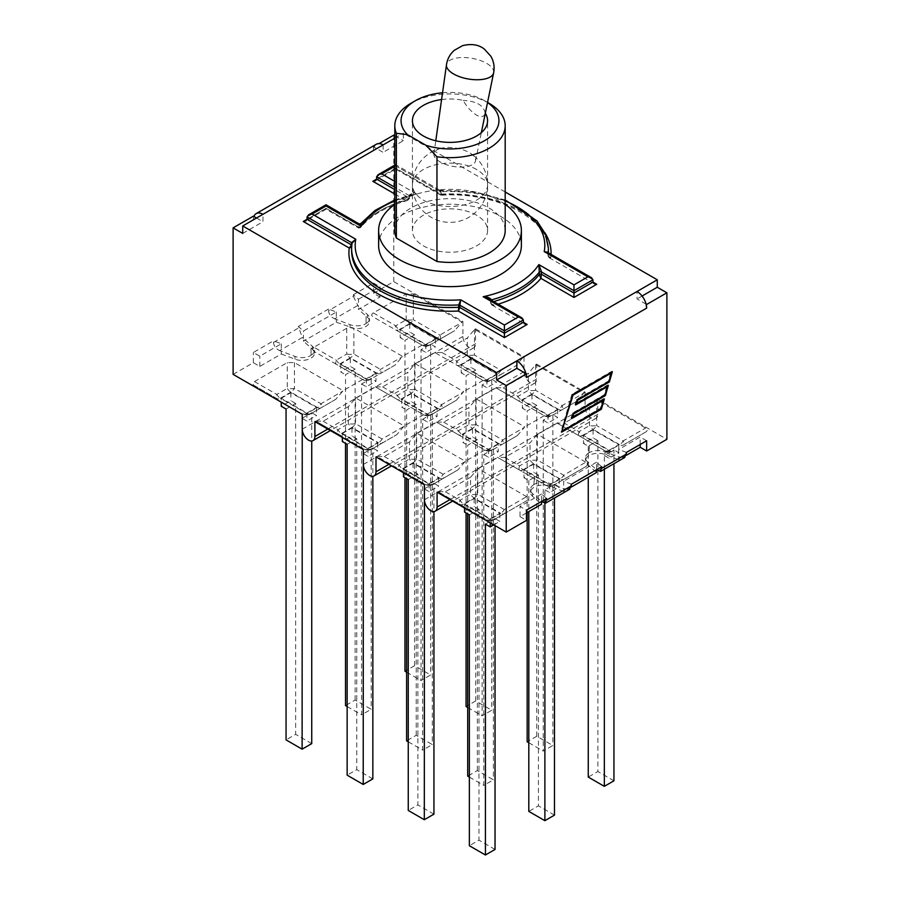 <?xml version="1.0" encoding="UTF-8"?>
<svg xmlns="http://www.w3.org/2000/svg" width="900" height="900" viewBox="0 0 900 900"><rect width="100%" height="100%" fill="white"/><g stroke="black" fill="none" stroke-linecap="round" stroke-linejoin="round"><path stroke-width="0.67" stroke-dasharray="4.5 3.38" d="M441.585 99.551A37.575 21.69 180 0 1 463.185 100.373C466.594 106.65 471.06 111.589 476.561 115.166C481.421 117.562 484.29 116.865 485.179 113.074A37.575 21.69 180 0 1 485.325 113.299M476.561 215.201A37.575 21.69 0 0 0 435.623 210.499A37.575 21.69 0 0 0 412.425 230.535A37.575 21.69 0 0 0 450 252.225A37.575 21.69 0 0 0 487.575 230.535A37.575 21.69 0 0 0 476.561 215.201M489.026 103.264A55.193 31.86 0 0 0 410.974 103.264M442.53 92.767A48.926 28.249 180 0 1 484.594 100.71A48.926 28.249 180 0 1 487.53 102.555M394.808 230.535A55.193 31.86 180 0 1 450 198.675A55.193 31.86 180 0 1 505.192 230.535M505.192 204.401A71.381 41.209 0 0 0 394.808 204.401M378.619 245.43A71.381 41.209 180 0 1 450 204.221A71.381 41.209 180 0 1 521.381 245.43M485.179 113.074C483.806 105.401 476.483 101.171 463.185 100.373M439.841 148.669A21.094 9.259 9.8 0 0 433.946 153.821A21.094 9.259 9.8 0 0 446.299 164.678A21.094 9.259 9.8 0 0 469.676 165.893A21.094 9.259 9.8 0 0 475.526 160.999A21.094 9.259 9.8 0 0 470.329 153.225A21.094 9.259 9.8 0 0 441.45 148.23A21.094 9.259 9.8 0 0 439.841 148.669M571.455 484.189L563.659 481.23L563.659 488.689L569.666 489.251M626.479 452.419L618.694 449.46L618.694 456.907L624.69 457.481M281.306 343.777L281.306 351.225L279.63 350.595C275.929 348.84 273.892 346.118 273.521 342.428L273.521 340.83L281.306 343.777L259.808 356.197L253.35 352.474L273.521 340.83M646.11 304.178L637.031 298.935L637.031 291.488M336.341 312.007L336.341 319.455L334.654 318.825C330.952 317.059 328.916 314.348 328.545 310.657L328.545 309.06L336.341 312.007L303.446 330.998L298.327 326.498L302.344 337.478L303.446 338.445L303.446 330.998M256.511 218.014L262.969 221.737L262.969 214.29M383.141 144.9L383.141 152.347L373.534 146.801L379.08 143.595M376.346 144.225A13.601 7.853 -120 0 0 374.062 147.105A13.601 7.853 60 0 0 373.534 150.446L373.534 146.801M548.325 252.787A98.392 56.812 180 0 1 548.01 255.735L548.01 253.395A1.429 0.821 0 0 0 547.999 253.463A1.429 0.821 0 0 0 548.426 254.059L549.146 257.67L550.733 257.726L548.01 255.735A1.429 0.821 0 0 0 547.999 255.803L547.999 255.803A1.429 0.821 0 0 0 548.426 256.387L550.733 257.726A101.081 58.354 0 0 0 551.048 254.362M549.146 257.67L547.999 255.803L547.999 253.474A1.429 0.821 0 0 0 547.999 253.474L547.144 252.157L548.426 254.059L592.954 279.765M548.111 252.664A98.392 56.812 0 0 1 548.01 253.395L547.751 252.45M440.426 190.35L441.619 194.726L440.134 193.871L440.134 191.531L439.279 191.047L439.864 190.226M544.837 232.706A101.081 58.354 0 0 0 441.619 194.726L395.606 168.165L395.606 169.065L395.606 168.165L440.134 193.871A1.429 0.821 -0 0 0 441.27 194.107L441.619 194.726L440.595 195.007L441.416 195.199M395.606 168.165L376.627 179.123L395.606 168.165L395.606 164.61L395.606 165.825L440.134 191.531A1.429 0.821 0 0 0 441.27 191.768A98.392 56.812 0 0 1 548.392 248.355M351.968 245.903L352.001 243.248A1.429 0.821 0 0 1 351.99 243.315L351.99 245.655A98.392 56.812 180 0 0 351.608 250.695L351.99 245.655A1.429 0.821 0 0 0 352.001 245.588A1.429 0.821 0 0 0 352.001 245.576A1.429 0.821 0 0 0 351.754 245.115M491.861 304.965L490.556 302.974L490.556 300.645A1.429 0.821 0 0 0 490.973 301.23L491.861 304.965L494.134 305.381L491.389 302.231A1.429 0.821 0 0 0 490.556 302.974A1.429 0.821 0 0 0 490.556 302.985A1.429 0.821 0 0 0 490.973 303.57L494.134 305.381A101.081 58.354 0 0 0 498.195 304.189M491.017 300.037A1.429 0.821 0 0 0 490.556 300.6M490.601 300.611L488.779 298.766L490.973 301.23L523.373 319.928M394.808 193.995L405.866 200.385L407.61 200.486L408.611 199.159A1.429 0.821 0 0 0 409.444 198.405A1.429 0.821 0 0 0 409.027 197.82L405.866 200.385A101.081 58.354 0 0 0 359.066 227.407L358.425 227.036A1.429 0.821 180 0 0 360.731 226.8L358.425 227.036L358.425 224.696A1.429 0.821 -0 0 0 360.731 224.46L360.495 227.7C370.395 215.651 386.089 206.584 407.554 200.509M359.066 227.407L326.025 208.328L307.046 219.285L326.025 208.328L326.025 209.239L326.025 205.999L358.425 224.696L359.179 223.942M360.776 223.627L360.731 224.46A98.392 56.812 0 0 1 408.611 196.819L411.75 194.58L416.835 194.153C413.01 193.162 410.411 193.612 409.027 195.48L409.027 197.82L394.808 189.619M505.192 191.993L403.38 133.211L403.38 140.67L383.141 152.347M394.808 138.161L403.38 133.211M572.524 394.875L561.892 430.549L600.3 408.364L602.798 399.859M600.93 408.735L600.3 408.364M571.882 417.713L570.994 418.23L572.501 413.1L604.305 394.74L606.791 386.235M571.624 418.59L570.994 418.23M603.484 399.465L603.742 398.588L571.939 416.947L573.131 413.471L572.501 413.1M604.935 395.111L604.305 394.74M575.876 404.089L574.988 404.595L576.495 399.476L608.299 381.116L610.785 372.611M575.618 404.966L574.988 404.595M607.477 385.841L607.736 384.964L575.933 403.324L577.125 399.836L576.495 399.476M608.929 381.476L608.299 381.116M611.471 372.218L611.73 371.34L571.95 394.301L572.377 394.785M561.589 432.18L560.947 431.82L561.836 431.303M600.727 408.859L603.281 400.14M604.373 398.959L603.742 398.588M604.721 395.224L607.275 386.516M608.366 385.324L607.736 384.964M608.726 381.6L611.28 372.892M612.36 371.7L611.73 371.34M571.95 394.301L560.947 431.82M311.051 355.343L311.051 347.895L311.051 355.343A12.6 7.279 0 0 0 314.505 350.336A12.6 7.279 0 0 0 312.435 346.343L303.446 338.445L303.446 341.224L336.341 322.234L353.891 328.275L353.891 354.071A7.155 4.129 -60 0 1 350.314 357.851A7.155 4.129 60 0 1 346.736 354.071A7.155 2.385 180 0 0 353.891 354.071L380.441 369.405A7.155 2.385 -120 0 1 380.441 373.534L395.19 365.017L402.559 356.377L353.891 328.275M233.111 374.377L253.35 362.7L259.808 366.424L281.306 354.004L281.306 351.225L294.986 356.423A12.6 7.279 0 0 0 310.567 355.624M588.949 452.801L589.433 445.072L588.949 452.801A12.6 7.279 0 0 0 585.495 457.808A12.6 7.279 0 0 0 587.565 461.801L596.554 469.699L596.554 462.24L601.673 466.74M626.321 455.287L618.694 459.686L618.694 456.907L605.014 451.721A12.6 7.279 0 0 0 589.433 452.52M533.925 484.571L534.398 476.843L533.925 484.571A12.6 7.279 0 0 0 530.471 489.577A12.6 7.279 0 0 0 532.541 493.571L541.53 501.469L541.53 494.01L546.637 498.51M571.298 487.058L563.659 491.456L563.659 488.689L549.99 483.491A12.6 7.279 0 0 0 534.398 484.29M353.363 296.336L358.47 306.675L358.47 299.228L353.363 294.728L353.363 296.336L328.545 310.657M366.075 323.572L366.075 316.125L366.075 323.572A12.6 7.279 0 0 0 369.529 318.566A12.6 7.279 0 0 0 367.459 314.572L358.47 306.675L358.47 309.454L379.98 297.034L379.98 286.808L373.534 283.084L353.363 294.728M336.341 322.234L336.341 319.455L350.01 324.652A12.6 7.279 0 0 0 365.603 323.843M328.545 309.06L298.327 326.498M358.47 299.228L379.98 286.808M541.53 494.01L520.02 506.43L526.466 510.154M596.554 462.24L563.659 481.23M646.65 440.775L640.192 437.051L618.694 449.46M642.06 296.032L637.031 298.935M242.73 233.415L262.969 221.737M526.466 377.516A13.601 7.853 -120 0 0 525.938 373.556M253.89 216.495A13.601 7.853 -120 0 0 253.35 219.836L253.35 216.18M618.694 459.686L605.014 454.5A12.6 7.279 0 0 0 592.11 454.174A12.6 7.279 0 0 0 585.495 460.575A12.6 7.279 0 0 0 585.81 462.173L537.413 434.239L537.199 459.9A7.155 4.129 -60 0 1 533.621 463.68A7.155 4.129 60 0 1 530.044 459.9A7.155 2.385 180 0 0 537.199 459.9L563.749 475.234L585.81 462.173A12.6 7.279 0 0 0 587.565 464.569L596.554 472.466M563.659 491.456L549.99 486.27A12.6 7.279 0 0 0 545.827 485.257A12.6 7.279 0 0 0 530.471 492.345A12.6 7.279 0 0 0 532.541 496.339L541.53 504.236M526.466 512.933L520.02 516.656L520.02 506.43M640.192 444.499L640.192 437.051M281.306 354.004L294.986 359.19A12.6 7.279 0 0 0 307.89 359.516A12.6 7.279 0 0 0 314.505 353.115A12.6 7.279 0 0 0 314.19 351.517A12.6 7.279 0 0 0 312.435 349.121L303.446 341.224M259.808 366.424L259.808 356.197M253.35 362.7L253.35 352.474M346.736 328.275L313.92 347.231L336.251 360.124A7.155 4.129 -120 0 0 339.829 363.904L366.379 379.226A7.155 4.129 120 0 1 362.801 379.586L313.92 351.36L362.801 379.586L369.956 379.586A7.155 7.155 180 0 1 362.801 379.586L336.251 364.252A7.155 2.385 120 0 1 336.251 360.124L346.736 354.071L346.736 328.275L350.01 327.42A12.6 7.279 0 0 0 354.173 328.444A12.6 7.279 0 0 0 369.529 321.345A12.6 7.279 0 0 0 367.459 317.351L358.47 309.454M394.808 135.709L403.38 140.67M379.98 297.034L373.534 293.31L373.534 283.084M557.111 423.113L605.565 451.08L612.72 451.08A7.155 7.155 180 0 1 605.565 451.091L579.015 435.757A7.155 2.385 120 0 1 579.015 431.629A7.155 4.129 -120 0 0 582.592 435.409A7.155 4.129 -60 0 1 579.015 435.757L557.111 423.113L579.015 435.757L557.111 423.113L564.266 423.113L579.015 431.629L589.5 425.576A7.155 2.385 180 0 0 596.655 425.576A7.155 4.129 -60 0 1 593.077 429.356A7.155 4.129 60 0 1 589.5 425.576L589.5 408.544L564.266 423.113M604.339 469.226L604.339 455.49L613.946 449.933L613.946 463.68M597.881 440.662L593.077 437.884L583.459 443.441L588.262 446.209L597.881 440.662L597.881 771.525L588.262 777.071M588.262 446.209L588.262 477.248M613.946 780.795L597.881 771.525M604.339 455.49L609.143 458.269L618.75 452.711L613.946 449.933M645.536 432.135L623.205 445.039A7.155 4.129 60 0 1 619.627 444.679A7.155 4.129 120 0 0 623.205 440.899A7.155 2.385 -120 0 1 623.205 445.039L645.536 432.135C647.73 430.762 647.73 429.379 645.536 428.006L596.869 399.904L589.5 408.544M583.459 435.409L593.077 429.851L618.75 444.679L609.143 450.225L583.459 435.409L583.459 443.441M593.077 429.851L593.077 437.884M618.75 444.679L618.75 452.711M609.143 450.225L609.143 458.269M537.199 434.61L530.044 442.879L504.81 457.436L497.441 457.312L546.109 485.415L519.559 470.081A7.155 2.385 120 0 1 519.559 465.952A7.155 4.129 -120 0 0 523.136 469.733A7.155 4.129 -60 0 1 519.559 470.081L497.655 457.436L519.559 470.081M586.08 466.47L563.749 479.363A7.155 4.129 60 0 1 560.171 479.002A7.155 4.129 120 0 0 563.749 475.234A7.155 2.385 -120 0 1 563.749 479.363L553.264 485.415L550.204 486.349L546.109 485.415A7.155 4.129 120 0 0 549.686 485.055A7.155 4.129 -120 0 0 553.264 485.415A7.155 7.155 180 0 1 546.109 485.415A7.155 7.155 0 0 0 553.264 485.415L586.08 466.47L587.711 464.692L586.08 462.33M544.882 503.404L544.882 489.814L554.49 484.267L554.49 498.004M538.425 474.986L533.621 472.219L524.002 477.765L528.806 480.544L538.425 474.986L538.425 805.849L528.806 811.395M528.806 480.544L528.806 511.582M554.49 815.119L538.425 805.849M524.002 469.733L533.621 464.175L559.294 479.002L549.686 484.56L524.002 469.733L524.002 477.765M533.621 464.175L533.621 472.219M559.294 479.002L559.294 487.035L554.49 484.267M544.882 489.814L549.686 492.593L559.294 487.035M549.686 484.56L549.686 492.593M470.588 477.202L445.354 491.771L437.985 491.636L486.652 519.739L460.103 504.416A7.155 2.385 120 0 1 460.103 500.276L470.588 494.224A7.155 2.385 180 0 0 477.743 494.224L504.293 509.558A7.155 2.385 -120 0 1 504.293 513.686L493.808 519.739A7.155 7.155 180 0 1 486.652 519.739L493.808 519.739L526.624 500.794C528.817 499.41 528.817 498.037 526.624 496.665L477.956 468.562L470.588 477.202L470.588 494.224A7.155 4.129 60 0 0 474.165 498.004L463.68 504.056A7.155 4.129 -60 0 1 460.103 504.416L438.199 491.771L460.103 504.416M485.426 524.137L495.034 518.591L495.034 525.6M469.35 514.868L478.969 509.321L478.969 840.173L469.35 845.73M495.034 849.454L478.969 840.173M478.969 509.321L474.165 506.543L464.546 512.089M486.652 519.739L486.652 519.739A7.155 4.129 120 0 0 490.23 519.39A7.155 4.129 -120 0 0 493.808 519.739L493.808 519.739A7.155 7.155 0 0 1 486.652 519.739M526.624 500.794L504.293 513.686A7.155 4.129 60 0 1 500.715 513.337A7.155 4.129 120 0 0 504.293 509.558L526.624 496.665M464.546 504.056L474.165 498.51L499.838 513.337L490.23 518.884L464.546 504.056L464.546 508.005M474.165 498.51L474.165 506.543M499.838 513.337L499.838 521.37L495.034 518.591M490.23 518.884L490.23 522.832M493.774 524.869L499.838 521.37M576.844 401.243L562.095 409.759A7.155 4.129 60 0 1 558.517 409.399A7.155 4.129 120 0 0 562.095 405.63A7.155 2.385 -120 0 1 562.095 409.759L576.844 401.243L584.224 392.603L535.77 364.635L528.401 373.275L503.168 387.832L495.799 387.709L544.466 415.811L551.621 415.811A7.155 7.155 180 0 1 544.466 415.811L517.916 400.478A7.155 2.385 120 0 1 517.916 396.349A7.155 4.129 -120 0 0 521.494 400.129A7.155 4.129 -60 0 1 517.916 400.478L496.012 387.832M543.229 420.21L548.044 422.989L557.651 417.442L552.847 414.664L543.229 420.21L543.229 751.072L552.847 745.515L536.783 736.245L527.164 741.791M552.847 414.664L552.847 745.515M536.783 736.245L536.783 405.382L527.164 410.94L527.164 512.528M528.806 742.748L543.229 751.072M536.783 405.382L531.979 402.615L522.36 408.161L527.164 410.94M503.168 387.832L517.916 396.349L528.401 390.296A7.155 2.385 180 0 0 535.556 390.296A7.155 4.129 -60 0 1 531.979 394.076A7.155 4.129 60 0 1 528.401 390.296L528.401 373.275M522.36 400.129L531.979 394.571L557.651 409.399L548.044 414.956L522.36 400.129L522.36 408.161M531.979 394.571L531.979 402.615M557.651 409.399L557.651 417.442M548.044 414.956L548.044 422.989M517.387 435.566L502.639 444.082A7.155 4.129 60 0 1 499.061 443.734A7.155 4.129 120 0 0 502.639 439.954A7.155 2.385 -120 0 1 502.639 444.082L517.387 435.566L524.767 426.926L476.314 398.959L468.945 407.599L443.711 422.168L436.343 422.032L485.01 450.135L492.165 450.135A7.155 7.155 180 0 1 485.01 450.135L458.46 434.812A7.155 2.385 120 0 1 458.46 430.673A7.155 4.129 -120 0 0 462.037 434.452A7.155 4.129 -60 0 1 458.46 434.812L436.556 422.168M498.195 443.734L488.588 449.28L462.904 434.452L472.522 428.906L498.195 443.734L498.195 451.766L493.391 448.988L483.772 454.534L483.772 785.396L493.391 779.85L477.326 770.569L467.707 776.126M493.391 448.988L493.391 779.85M477.326 770.569L477.326 439.718L467.707 445.264L467.707 513.923M469.35 777.071L483.772 785.396M477.326 439.718L472.522 436.939L462.904 442.485L467.707 445.264M443.711 422.168L458.46 430.673L468.945 424.62A7.155 2.385 180 0 0 476.1 424.62A7.155 4.129 -60 0 1 472.522 428.4A7.155 4.129 60 0 1 468.945 424.62L468.945 407.599M472.522 428.906L472.522 436.939M462.904 434.452L462.904 442.485M483.772 454.534L488.588 457.312L498.195 451.766M488.588 449.28L488.588 457.312M409.478 441.923L384.255 456.491L376.886 456.368L425.554 484.459L399.004 469.136A7.155 2.385 120 0 1 399.004 465.007L409.478 458.955A7.155 2.385 180 0 0 416.644 458.955L443.183 474.277A7.155 2.385 -120 0 1 443.183 478.406L432.709 484.459A7.155 7.155 180 0 1 425.554 484.459L432.709 484.459L457.931 469.901L465.311 461.261L416.858 433.282L409.478 441.923L409.478 458.955A7.155 4.129 60 0 0 413.066 462.724L402.581 468.776A7.155 4.129 -60 0 1 399.004 469.136L425.554 484.459A7.155 4.129 120 0 0 429.131 484.11A7.155 4.129 -120 0 0 432.709 484.459L432.709 484.459A7.155 7.155 0 0 1 425.554 484.459M457.931 469.901L443.183 478.406A7.155 4.129 60 0 1 439.605 478.058A7.155 4.129 120 0 0 443.183 474.277L465.086 461.632M424.316 488.869L433.935 483.311L433.935 511.549M408.251 479.588L417.87 474.041L417.87 804.893L408.251 810.45M433.935 814.174L417.87 804.893M417.87 474.041L413.066 471.262L403.447 476.82M403.447 468.776L413.066 463.23L438.739 478.058L429.131 483.604L403.447 468.776L403.447 472.725M413.066 463.23L413.066 471.262M438.739 478.058L438.739 486.09L433.935 483.311M424.451 488.936L429.131 491.636L438.739 486.09M429.131 483.604L429.131 491.636M456.817 365.209L483.356 380.531A7.155 4.129 120 0 0 486.934 380.183A7.155 4.129 -120 0 0 490.522 380.531L500.996 374.479A7.155 4.129 60 0 1 497.419 374.13A7.155 4.129 120 0 0 500.996 370.35A7.155 2.385 -120 0 1 500.996 374.479L515.745 365.963L523.114 357.322L474.671 329.355L467.291 337.995L442.069 352.564L434.689 352.44L483.356 380.531L490.522 380.531A7.155 7.155 180 0 1 483.356 380.531L456.817 365.209A7.155 2.385 120 0 1 456.817 361.069A7.155 4.129 -120 0 0 460.395 364.849A7.155 4.129 -60 0 1 456.817 365.209L434.914 352.564M482.13 384.941L486.934 387.709L496.553 382.162L491.749 379.384L482.13 384.941L482.13 715.793L491.749 710.246L475.684 700.965L466.065 706.523M491.749 379.384L491.749 710.246M475.684 700.965L475.684 370.114L466.065 375.66L466.065 512.966M467.707 707.467L482.13 715.793M475.684 370.114L470.869 367.335L461.261 372.881L466.065 375.66M442.069 352.564L456.817 361.069L467.291 355.027A7.155 2.385 180 0 0 474.446 355.027A7.155 4.129 -60 0 1 470.869 358.796A7.155 4.129 60 0 1 467.291 355.027L467.291 337.995M461.261 364.849L470.869 359.303L496.553 374.13L486.934 379.676L461.261 364.849L461.261 372.881M470.869 359.303L470.869 367.335M496.553 374.13L496.553 382.162M486.934 379.676L486.934 387.709M456.289 400.298L441.54 408.803A7.155 4.129 60 0 1 437.963 408.454A7.155 4.129 120 0 0 441.54 404.674A7.155 2.385 -120 0 1 441.54 408.803L456.289 400.298L463.657 391.657L415.215 363.679L407.835 372.319L382.613 386.887L375.233 386.764L423.9 414.855L431.055 414.855A7.155 7.155 180 0 1 423.9 414.855L397.361 399.532A7.155 2.385 120 0 1 397.361 395.404A7.155 4.129 -120 0 0 400.939 399.173A7.155 4.129 -60 0 1 397.361 399.532L375.457 386.887M437.096 408.454L427.478 414L401.805 399.173L411.412 393.626L437.096 408.454L437.096 416.486L432.293 413.707L422.674 419.265L422.674 750.116L432.293 744.57L416.228 735.289L406.609 740.846M432.293 413.707L432.293 744.57M416.228 735.289L416.228 404.438L406.609 409.984L406.609 478.642M408.251 741.791L422.674 750.116M416.228 404.438L411.412 401.659L401.805 407.216L406.609 409.984M382.613 386.887L397.361 395.404L407.835 389.351A7.155 2.385 180 0 0 414.99 389.351A7.155 4.129 -60 0 1 411.412 393.131A7.155 4.129 60 0 1 407.835 389.351L407.835 372.319M411.412 393.626L411.412 401.659M401.805 399.173L401.805 407.216M422.674 419.265L427.478 422.044L437.096 416.486M427.478 414L427.478 422.044M348.379 406.654L323.156 421.211L315.776 421.088L364.444 449.19L337.905 433.856A7.155 2.385 120 0 1 337.905 429.728L348.379 423.675A7.155 2.385 180 0 0 355.534 423.675L382.084 439.009A7.155 2.385 -120 0 1 382.084 443.137L371.599 449.19A7.155 7.155 180 0 1 364.444 449.19L371.599 449.19L396.832 434.621L404.201 425.981L355.759 398.014L348.379 406.654L348.379 423.675A7.155 4.129 60 0 0 351.956 427.455L341.483 433.507A7.155 4.129 -60 0 1 337.905 433.856L316.001 421.211L337.905 433.856M382.084 443.137L396.832 434.621L382.084 443.137A7.155 4.129 60 0 1 378.506 442.777A7.155 4.129 120 0 0 382.084 439.009L403.988 426.353M363.218 453.589L372.836 448.043L372.836 476.28M347.152 444.319L356.771 438.761L356.771 769.624L347.152 775.17M372.836 778.894L356.771 769.624M356.771 438.761L351.956 435.994L342.349 441.54M364.444 449.19L364.444 449.19A7.155 4.129 120 0 0 368.021 448.83A7.155 4.129 -120 0 0 371.599 449.19L371.599 449.19A7.155 7.155 0 0 1 364.444 449.19M342.349 433.507L351.956 427.95L377.64 442.777L368.021 448.335L342.349 433.507L342.349 437.445M351.956 427.95L351.956 435.994M377.64 442.777L377.64 450.81L372.836 448.043M363.341 453.668L368.021 456.368L377.64 450.81M368.021 448.335L368.021 456.368M335.734 399.341L310.5 413.91A7.155 7.155 180 0 1 303.345 413.91L310.5 413.91L335.734 399.341L343.103 390.701L294.435 362.61L287.28 362.61L254.464 381.555C252.27 382.928 252.27 384.311 254.464 385.684L276.795 398.588A7.155 2.385 120 0 1 276.795 394.447A7.155 4.129 -120 0 0 280.373 398.228A7.155 4.129 -60 0 1 276.795 398.588L254.464 385.684M294.435 362.61L294.435 388.395A7.155 4.129 -60 0 1 290.858 392.175A7.155 4.129 60 0 1 287.28 388.395A7.155 2.385 180 0 0 294.435 388.395L320.985 403.729A7.155 2.385 -120 0 1 320.985 407.858L320.985 407.858A7.155 4.129 60 0 1 317.407 407.509A7.155 4.129 120 0 0 320.985 403.729L342.889 391.084M302.119 418.309L311.738 412.762L311.738 441M286.054 409.039L295.661 403.493L295.661 734.344L286.054 739.89M311.738 743.625L295.661 734.344M295.661 403.493L290.858 400.714L281.25 406.26M310.5 413.91A7.155 7.155 0 0 1 303.345 413.91L303.345 413.91A7.155 4.129 120 0 0 306.923 413.561A7.155 4.129 -120 0 0 310.5 413.91L320.985 407.858M281.25 398.228L290.858 392.681L316.541 407.509L306.923 413.055L281.25 398.228L281.25 402.176M290.858 392.681L290.858 400.714M316.541 407.509L316.541 415.541L311.738 412.762M302.243 418.387L306.923 421.088L316.541 415.541M306.923 413.055L306.923 421.088M336.251 364.252L313.92 351.36L336.251 364.252A7.155 4.129 -60 0 0 339.829 363.904L350.314 357.851L376.864 373.174L366.379 379.226A7.155 4.129 -120 0 0 369.956 379.586L380.441 373.534A7.155 4.129 60 0 1 376.864 373.174A7.155 4.129 120 0 0 380.441 369.405L402.345 356.76M313.92 351.36L312.289 348.998L313.92 347.231M375.998 373.174L366.379 378.731L340.706 363.904L350.314 358.346L375.998 373.174L375.998 381.206L371.194 378.439L361.575 383.985L361.575 714.847L371.194 709.29L355.118 700.02L345.51 705.566M371.194 378.439L371.194 709.29M355.118 700.02L355.118 369.157L345.51 374.715L345.51 443.363M347.152 706.523L361.575 714.847M355.118 369.157L350.314 366.39L340.706 371.936L345.51 374.715M395.19 365.017L380.441 373.534L395.19 365.017M350.314 358.346L350.314 366.39M340.706 363.904L340.706 371.936M361.575 383.985L366.379 386.764L375.998 381.206M366.379 378.731L366.379 386.764M429.412 345.251L454.646 330.694L462.015 322.054L413.348 293.951L406.192 293.951L373.376 312.896C371.183 314.28 371.183 315.652 373.376 317.036L422.257 345.251L429.412 345.251A7.155 7.155 180 0 1 422.257 345.251L395.707 329.929A7.155 2.385 120 0 1 395.707 325.8A7.155 4.129 -120 0 0 399.285 329.58A7.155 4.129 -60 0 1 395.707 329.929L422.257 345.251A7.155 4.129 120 0 0 425.835 344.902A7.155 4.129 -120 0 0 429.412 345.251L439.897 339.21L429.412 345.251A7.155 7.155 0 0 1 422.257 345.251M421.031 349.661L425.835 352.44L435.454 346.882L430.65 344.104L421.031 349.661L421.031 680.512L430.65 674.966L414.574 665.696L404.966 671.242M430.65 344.104L430.65 674.966M414.574 665.696L414.574 334.834L404.966 340.38L404.966 477.686M406.609 672.188L421.031 680.512M414.574 334.834L409.77 332.055L400.162 337.613L404.966 340.38M373.376 312.896L395.707 325.8L406.192 319.748A7.155 2.385 180 0 0 413.348 319.748A7.155 4.129 -60 0 1 409.77 323.527A7.155 4.129 60 0 1 406.192 319.748L406.192 293.951M413.348 293.951L413.348 319.748L439.897 335.07A7.155 2.385 -120 0 1 439.897 339.21L439.897 339.21A7.155 4.129 60 0 1 436.32 338.85A7.155 4.129 120 0 0 439.897 335.07L461.801 322.425M454.646 330.694L439.897 339.21L454.646 330.694M400.162 329.58L409.77 324.022L435.454 338.85L425.835 344.396L400.162 329.58L400.162 337.613M409.77 324.022L409.77 332.055M435.454 338.85L435.454 346.882M425.835 344.396L425.835 352.44M520.02 516.656L526.466 520.38M437.096 492.154L437.985 491.636M477.956 468.562L497.441 457.312M537.413 434.239L556.898 422.989M596.869 399.904L597.758 399.397L597.758 414.293L450 499.601M476.314 398.959L495.799 387.709M416.858 433.282L436.343 422.032M375.998 456.874L376.886 456.368M535.77 364.635L536.659 364.118L536.659 379.024L388.901 464.321M425.329 484.335L424.451 484.853M484.785 450.011L465.311 461.261M544.241 415.688L524.767 426.926M536.659 364.118L585.101 392.096L584.224 392.603M415.215 363.679L434.689 352.44M355.759 398.014L375.233 386.764M314.899 421.605L315.776 421.088M474.671 329.355L475.549 328.849L475.549 343.744L327.803 429.053M364.23 449.066L363.341 449.572M423.686 414.731L404.201 425.981M483.142 380.407L463.657 391.657M475.549 328.849L524.002 356.816L523.114 357.322M373.534 293.31L393.772 281.621L462.904 321.536L462.015 322.054M422.044 345.127L402.559 356.377M362.588 379.463L343.103 390.701M462.904 321.536L462.904 336.442A8.944 5.164 -120 0 0 466.808 345.442A8.944 5.164 -120 0 0 473.704 347.839A8.944 5.164 -120 0 0 475.549 343.744M303.131 413.786L302.243 414.293M524.002 356.816L524.002 371.711A8.944 5.164 -120 0 0 527.906 380.723A8.944 5.164 -120 0 0 534.803 383.119A8.944 5.164 -120 0 0 536.659 379.024M585.101 392.096L585.101 406.991A8.944 5.164 -120 0 0 589.005 415.991A8.944 5.164 -120 0 0 595.901 418.387A8.944 5.164 -120 0 0 597.758 414.293M597.758 399.397L666.889 439.312M393.772 281.621L393.772 135.112M476.561 169.481A37.575 21.69 0 0 0 435.623 164.779A37.575 21.69 0 0 0 412.425 184.815A37.575 21.69 0 0 0 435.623 204.851A37.575 21.69 0 0 0 476.561 200.149A37.575 21.69 0 0 0 487.575 184.815A37.575 21.69 0 0 0 476.561 169.481M493.627 72.855A23.929 10.496 9.8 0 0 479.97 60.367A23.929 10.496 9.8 0 0 453.161 58.871A23.929 10.496 9.8 0 0 446.479 64.71M439.279 191.047A94.815 54.742 180 0 1 505.192 200.925M441.27 194.107A98.392 56.812 180 0 1 548.392 250.695C550.879 221.062 498.139 191.273 441.517 195.232M440.134 191.531L395.606 165.825L376.627 176.782M493.706 301.59A98.392 56.812 180 0 1 491.389 302.231L491.389 300.251M394.808 200.925A94.815 54.742 180 0 1 416.835 194.153L394.808 181.44M326.025 208.328L358.425 227.036M407.61 200.486L409.444 198.405L409.444 196.065A1.429 0.821 0 0 1 408.611 196.819L408.611 199.159A98.392 56.812 180 0 0 360.731 226.8M409.444 196.054A1.429 0.821 0 0 0 409.027 195.48L394.808 187.279M326.025 205.999L307.046 216.956M394.808 166.286L395.606 165.825M273.521 342.428L298.327 328.106M302.344 337.478L279.63 350.595M597.656 470.666L620.37 457.549M542.632 502.436L565.346 489.319M357.368 305.707L334.654 318.825M253.35 219.836L373.534 150.446M587.565 464.569L587.565 461.801M532.541 496.339L532.541 493.571M294.986 359.19L294.986 356.423M312.435 349.121L312.435 346.343M367.459 317.351L367.459 314.572M605.565 451.091A7.155 7.155 0 0 0 612.72 451.091L612.72 451.091A7.155 4.129 -120 0 1 609.143 450.731L619.627 444.679L593.077 429.356L582.592 435.409L609.143 450.731A7.155 4.129 120 0 1 605.565 451.091L579.015 435.757M596.655 400.286L596.655 425.576L623.205 440.899L645.536 428.006M504.81 457.436L519.559 465.952L530.044 459.9L530.044 442.879M560.171 479.002L533.621 463.68L523.136 469.733L549.686 485.055L560.171 479.002M445.354 491.771L460.103 500.276A7.155 4.129 -120 0 0 463.68 504.056L490.23 519.39L500.715 513.337L474.165 498.004A7.155 4.129 -60 0 0 477.743 494.224L477.743 468.934M517.916 400.478L544.466 415.811A7.155 4.129 120 0 0 548.044 415.451A7.155 4.129 -120 0 0 551.621 415.811L562.095 409.759M535.556 365.006L535.556 390.296L562.095 405.63L583.999 392.985M558.517 409.399L531.979 394.076L521.494 400.129L548.044 415.451L558.517 409.399M458.46 434.812L485.01 450.135A7.155 4.129 120 0 0 488.588 449.786A7.155 4.129 -120 0 0 492.165 450.135L502.639 444.082M476.1 399.33L476.1 424.62L502.639 439.954L524.543 427.309M499.061 443.734L472.522 428.4L462.037 434.452L488.588 449.786L499.061 443.734M384.255 456.491L399.004 465.007A7.155 4.129 -120 0 0 402.581 468.776L429.131 484.11L439.605 478.058L413.066 462.724A7.155 4.129 -60 0 0 416.644 458.955L416.644 433.665M490.522 380.531L490.522 380.531A7.155 7.155 0 0 1 483.356 380.531M474.446 329.726L474.446 355.027L500.996 370.35L522.9 357.705M497.419 374.13L470.869 358.796L460.395 364.849L486.934 380.183L497.419 374.13M423.9 414.855L423.9 414.855A7.155 7.155 0 0 0 431.055 414.855L441.54 408.803L431.055 414.855A7.155 4.129 -120 0 1 427.478 414.506L437.963 408.454L411.412 393.131L400.939 399.173L427.478 414.506A7.155 4.129 120 0 1 423.9 414.855L397.361 399.532M414.99 364.061L414.99 389.351L441.54 404.674L463.444 392.029M323.156 421.211L337.905 429.728A7.155 4.129 -120 0 0 341.483 433.507L368.021 448.83L378.506 442.777L351.956 427.455A7.155 4.129 -60 0 0 355.534 423.675L355.534 398.385M254.464 381.555L276.795 394.447L287.28 388.395L287.28 362.61M290.858 392.175L280.373 398.228L306.923 413.561L317.407 407.509L290.858 392.175M436.32 338.85L409.77 323.527L399.285 329.58L425.835 344.902L436.32 338.85M302.243 429.199L462.904 336.442M363.341 464.468L524.002 371.711M424.451 499.748L585.101 406.991M350.01 327.42L350.01 324.652M549.99 486.27L549.99 483.491M605.014 454.5L605.014 451.721M487.575 230.535L487.575 120.69M412.425 230.535L412.425 120.69M484.594 100.71L487.553 102.42M441.45 148.23A37.575 37.575 0 0 0 412.425 184.815A37.575 37.575 0 0 0 461.498 220.579A37.575 37.575 0 0 0 470.329 153.225M475.526 160.999L481.343 132.649M433.946 153.821L435.791 140.771M505.192 199.98L474.255 191.812L440.415 190.305M394.808 165.071L395.606 164.61L439.897 190.181M375.514 180.664L395.606 169.065L440.483 194.985M360.54 227.632L358.594 228.037L326.025 209.239L305.944 220.838M394.808 199.98L411.75 194.58L409.399 196.042M491.906 305.01L524.486 323.82M549.18 257.738L594.056 283.646M314.505 353.115L314.505 350.336M544.466 415.811A7.155 7.155 0 0 0 551.621 415.811M485.01 450.135A7.155 7.155 0 0 0 492.165 450.135M362.801 379.586A7.155 7.155 0 0 0 369.956 379.586M534.803 383.119L391.522 465.84M595.901 418.387L452.621 501.12M473.704 347.839L330.424 430.56M369.529 321.345L369.529 318.566M530.471 492.345L530.471 489.577M585.495 460.575L585.495 457.808"/><path stroke-width="1.35" d="M485.325 113.299A37.575 21.69 180 0 1 487.575 120.69A37.575 21.69 180 0 1 450 142.38A37.575 21.69 180 0 1 412.425 120.69A37.575 21.69 180 0 1 441.585 99.551M487.53 102.555A48.926 28.249 180 0 1 487.609 138.757A48.926 28.249 180 0 1 425.936 145.282L436.961 156.757A55.193 31.86 0 0 0 505.192 125.797A55.193 31.86 0 0 0 489.026 103.264L487.553 102.42M415.406 100.71L410.974 103.264A55.193 31.86 0 0 0 394.808 125.797A55.193 31.86 0 0 0 396.371 133.324L407.396 134.584A48.926 28.249 180 0 1 415.406 100.71A48.926 28.249 180 0 1 442.53 92.767M505.192 125.797L505.192 230.535A55.193 31.86 180 0 1 436.961 261.495L396.371 238.061L396.371 133.324M436.961 261.495L436.961 156.757M425.936 145.282L407.396 134.584M396.371 238.061A55.193 31.86 180 0 1 394.808 230.535L394.808 125.797M394.808 204.401A71.381 41.209 0 0 0 378.619 230.535A71.381 41.209 0 0 0 399.521 259.673A71.381 41.209 0 0 0 477.315 268.605A71.381 41.209 0 0 0 521.381 230.535A71.381 41.209 0 0 0 505.192 204.401M521.381 230.535L521.381 245.43A71.381 41.209 180 0 1 477.315 283.511A71.381 41.209 180 0 1 399.521 274.579A71.381 41.209 180 0 1 378.619 245.43L378.619 230.535M450 499.601L437.096 507.049L437.096 492.154L506.228 532.069L526.466 520.38L526.466 510.154L546.637 498.51L545.467 503.213L569.666 489.251L571.455 484.189L601.673 466.74L600.491 471.442L596.554 469.699L596.554 472.466L571.298 487.058M600.491 471.442L624.69 457.481L626.479 452.419L646.65 440.775L646.65 451.001L640.192 447.266L626.321 455.287M646.11 304.178A13.601 7.853 60 0 1 646.65 308.137L646.11 304.178A13.601 7.853 -120 0 0 637.031 291.488L657.27 279.799L505.192 191.993M253.89 216.495A13.601 7.853 60 0 1 256.162 213.615A13.601 7.853 60 0 1 262.969 214.29L242.73 225.968L242.73 233.415L233.111 227.869L253.35 216.18L256.511 218.014M262.969 214.29L383.141 144.9A13.601 7.853 -120 0 0 376.346 144.225L256.162 213.615M548.01 253.395L544.207 251.618L547.144 252.157M351.754 245.115A1.429 0.821 0 0 0 351.574 244.991L349.267 248.04L351.18 247.23M351.99 243.157A1.429 0.821 0 0 0 351.574 242.662L351.574 244.991L307.046 219.285L305.944 220.838L303.255 221.479L349.267 248.04A101.081 58.354 0 0 0 458.381 311.04L459.866 307.519A1.429 0.821 0 0 0 458.73 307.282L458.381 311.04L504.394 337.601L527.164 324.461L523.373 322.267L524.486 323.82L527.164 324.461M351.99 243.315L351.608 248.355A98.392 56.812 0 0 0 458.73 304.942L458.73 307.282A98.392 56.812 180 0 1 351.608 250.695L351.608 248.355A98.392 56.812 0 0 1 351.99 243.315L355.793 239.243L351.574 242.662L307.046 216.956L307.046 219.285L303.255 221.479M491.389 300.251L491.389 299.891C489.96 297.776 487.226 296.719 483.165 296.719L518.31 317.014L504.394 325.046L460.721 299.824L458.73 304.942A1.429 0.821 0 0 1 459.866 305.179L460.721 299.824A94.815 54.742 180 0 1 355.793 239.243L312.109 214.031L308.531 214.886L307.046 216.956M504.394 325.046L504.394 330.885L523.373 319.928L523.373 322.267L504.394 333.225L504.394 330.885L459.866 305.179L459.866 307.519L504.394 333.225L504.394 337.601M505.192 200.925A94.815 54.742 180 0 1 544.207 251.618L587.891 276.84L573.975 284.873L573.975 290.723L541.575 272.014A1.429 0.821 -0 0 0 539.269 272.25L539.269 274.59L540.934 278.359L541.575 272.014L538.83 264.589L539.269 272.25A98.392 56.812 0 0 1 491.389 299.891A1.429 0.821 0 0 0 491.017 300.037M573.975 284.873L538.83 264.589A94.815 54.742 180 0 1 483.165 296.719L488.779 298.766M493.706 301.59A98.392 56.812 180 0 0 539.269 274.59A1.429 0.821 0 0 1 541.575 274.354L573.975 293.051L573.975 290.723L592.954 279.765L592.954 282.094L573.975 293.051L573.975 297.439L596.745 284.287L594.056 283.646L592.954 282.094L596.745 284.287M358.425 224.696C358.864 223.391 359.775 223.92 361.17 226.282L360.731 224.46M312.109 214.031L326.025 205.999L326.025 204.784L326.025 205.999L361.17 226.282A94.815 54.742 180 0 1 394.808 200.925M394.808 189.619L376.627 179.123L375.514 180.664L372.836 181.305L394.808 193.995M242.73 225.968L496.62 372.555L496.62 380.002L516.859 368.314L526.466 373.871L506.228 385.56L496.62 380.002M516.859 368.314L516.859 360.866L496.62 372.555M383.141 144.9L394.808 138.161M587.891 276.84L591.469 277.695L592.954 279.765M518.31 317.014L521.887 317.869L523.373 319.928M394.808 181.44L381.69 173.857L378.113 174.713L376.627 176.782L394.808 187.279M372.836 181.305L376.627 179.123L376.627 176.782M562.523 430.909L600.93 408.735L603.428 400.23L571.624 418.59L573.131 413.471L604.935 395.111L607.421 386.606L575.618 404.966L577.125 399.836L608.929 381.476L611.426 372.971L573.007 395.145L562.039 430.627M603.428 400.23L602.798 399.859L571.882 417.713M607.421 386.606L606.791 386.235L575.876 404.089M611.426 372.971L610.785 372.611L572.591 394.661L612.36 371.7L609.356 381.96L577.553 400.32L576.562 403.684L608.366 385.324L605.363 395.595L573.559 413.955L572.569 417.319L604.373 398.959L601.357 409.219L561.589 432.18L572.591 394.661M561.836 431.303L600.727 408.859L601.357 409.219M603.281 400.14L603.484 399.465M573.131 413.471L604.721 395.224L605.363 395.595M607.275 386.516L607.477 385.841M577.125 399.836L608.726 381.6L609.356 381.96M611.28 372.892L611.471 372.218M545.467 503.213L541.53 501.469L541.53 504.236L526.466 512.933M642.06 296.032L657.27 287.246L657.27 279.799M637.031 291.488L516.859 360.866A13.601 7.853 60 0 1 525.938 373.556M640.192 447.266L640.192 444.499M646.65 308.137L526.466 377.516L526.466 373.871M379.08 143.595L393.772 135.112L394.808 135.709M657.27 287.246L666.889 292.804L646.65 304.481M604.339 469.226L604.339 786.341L613.946 780.795L613.946 463.68M588.262 477.248L588.262 777.071L604.339 786.341M544.882 503.404L544.882 820.676L554.49 815.119L554.49 498.004M528.806 511.582L528.806 811.395L544.882 820.676M490.23 522.832L490.23 526.916L485.426 524.137L485.426 855L495.034 849.454L495.034 525.6M464.546 508.005L464.546 512.089L469.35 514.868L469.35 845.73L485.426 855M490.23 526.916L493.774 524.869M527.164 512.528L527.164 741.791L528.806 742.748M467.707 513.923L467.707 776.126L469.35 777.071M424.451 488.936L424.316 819.72L433.935 814.174L433.935 511.549M403.447 472.725L403.447 476.82L408.251 479.588L408.251 810.45L424.316 819.72M466.065 512.966L466.065 706.523L467.707 707.467M406.609 478.642L406.609 740.846L408.251 741.791M363.341 453.668L363.218 784.451L372.836 778.894L372.836 476.28M342.349 437.445L342.349 441.54L347.152 444.319L347.152 775.17L363.218 784.451M302.243 418.387L302.119 749.171L311.738 743.625L311.738 441M281.25 402.176L281.25 406.26L286.054 409.039L286.054 739.89L302.119 749.171M345.51 443.363L345.51 705.566L347.152 706.523M404.966 477.686L404.966 671.242L406.609 672.188M437.096 507.049A8.944 5.164 60 0 1 435.24 511.144A8.944 5.164 60 0 1 428.355 508.748A8.944 5.164 60 0 1 424.451 499.748L424.451 484.853L375.998 456.874L375.998 471.78A8.944 5.164 60 0 1 374.141 475.875A8.944 5.164 60 0 1 367.245 473.479A8.944 5.164 60 0 1 363.341 464.468L363.341 449.572L314.899 421.605L314.899 436.5A8.944 5.164 60 0 1 313.043 440.595A8.944 5.164 60 0 1 306.146 438.199A8.944 5.164 60 0 1 302.243 429.199L302.243 414.293L233.111 374.377L233.111 227.869M506.228 532.069L506.228 385.56M666.889 292.804L666.889 439.312L646.65 451.001M446.479 64.71A23.929 10.496 9.8 0 0 468.293 78.986A23.929 10.496 9.8 0 0 493.627 72.855C494.752 66.96 493.83 61.436 490.871 56.284L484.402 49.14C478.856 44.663 471.589 43.492 462.589 45.641L454.286 50.31C449.978 54.146 447.379 58.939 446.479 64.71L435.791 140.771M548.111 252.664A98.392 56.812 0 0 0 548.392 248.355L545.467 234.124L536.895 220.826L505.192 199.98M548.392 248.355L548.392 250.695A98.392 56.812 180 0 1 548.325 252.787M551.048 254.362A101.081 58.354 0 0 0 544.837 232.706M498.195 304.189A101.081 58.354 0 0 0 540.934 278.359L573.975 297.439M381.69 173.857L394.808 166.286M626.479 454.027L601.673 468.349M571.455 485.798L546.637 500.119M388.901 464.321L375.998 471.78M327.803 429.053L314.899 436.5M481.343 132.649L493.627 72.855M359.179 223.942L360.776 223.627L375.075 210.409L394.808 199.98M308.531 214.886L326.025 204.784L359.19 223.931M547.178 252.124L591.469 277.695M488.723 298.721L521.887 317.869M378.113 174.713L394.808 165.071M391.522 465.84L374.141 475.875M452.621 501.12L435.24 511.144M330.424 430.56L313.043 440.595"/></g></svg>
